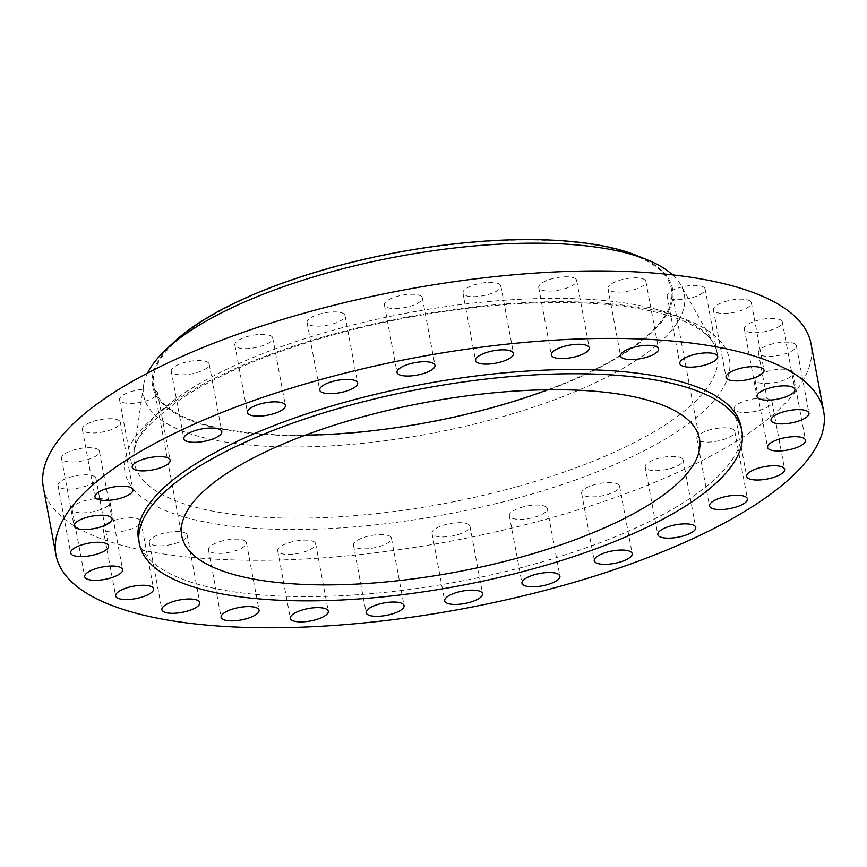 <?xml version="1.0" encoding="UTF-8"?>
<svg xmlns="http://www.w3.org/2000/svg" width="867" height="867" viewBox="0 0 867 867"><rect width="100%" height="100%" fill="white"/><g stroke="black" fill="none" stroke-linecap="round" stroke-linejoin="round"><path stroke-width="0.65" stroke-dasharray="4.33 3.25" d="M419.899 295.495A19.302 6.318 -10.6 0 1 422.337 297.858A19.302 6.318 -10.6 0 1 408.791 306.658A19.302 6.318 -10.6 0 1 386.845 307.33A19.302 6.318 -10.6 0 1 384.406 304.956A19.302 6.318 -10.6 0 1 397.953 296.167A19.302 6.318 -10.6 0 1 419.899 295.495M498.417 283.596A19.302 6.318 -10.6 0 1 500.866 285.958A19.302 6.318 -10.6 0 1 487.308 294.758A19.302 6.318 -10.6 0 1 465.373 295.43A19.302 6.318 -10.6 0 1 462.935 293.057A19.302 6.318 -10.6 0 1 476.482 284.268A19.302 6.318 -10.6 0 1 498.417 283.596M574.203 278.014A19.302 6.318 -10.6 0 1 576.653 280.388A19.302 6.318 -10.6 0 1 563.095 289.177A19.302 6.318 -10.6 0 1 541.16 289.86A19.302 6.318 -10.6 0 1 538.71 287.486A19.302 6.318 -10.6 0 1 552.268 278.686A19.302 6.318 -10.6 0 1 574.203 278.014M643.444 279.044A19.302 6.318 -10.6 0 1 645.893 281.417A19.302 6.318 -10.6 0 1 632.336 290.207A19.302 6.318 -10.6 0 1 610.401 290.878A19.302 6.318 -10.6 0 1 607.951 288.516A19.302 6.318 -10.6 0 1 621.509 279.716A19.302 6.318 -10.6 0 1 643.444 279.044M702.671 286.619A19.302 6.318 -10.6 0 1 705.109 288.993A19.302 6.318 -10.6 0 1 691.563 297.793A19.302 6.318 -10.6 0 1 669.617 298.465A19.302 6.318 -10.6 0 1 667.178 296.091A19.302 6.318 -10.6 0 1 680.725 287.302A19.302 6.318 -10.6 0 1 702.671 286.619M748.904 300.372A19.302 6.318 -10.6 0 1 751.353 302.746A19.302 6.318 -10.6 0 1 737.795 311.535A19.302 6.318 -10.6 0 1 715.86 312.207A19.302 6.318 -10.6 0 1 713.411 309.844A19.302 6.318 -10.6 0 1 726.969 301.044A19.302 6.318 -10.6 0 1 748.904 300.372M779.834 319.609A19.302 6.318 -10.6 0 1 782.283 321.971A19.302 6.318 -10.6 0 1 768.726 330.771A19.302 6.318 -10.6 0 1 746.79 331.443A19.302 6.318 -10.6 0 1 744.352 329.07A19.302 6.318 -10.6 0 1 757.899 320.281A19.302 6.318 -10.6 0 1 779.834 319.609M793.923 343.354A19.302 6.318 -10.6 0 1 796.361 345.727A19.302 6.318 -10.6 0 1 782.814 354.516A19.302 6.318 -10.6 0 1 760.868 355.188A19.302 6.318 -10.6 0 1 758.43 352.826A19.302 6.318 -10.6 0 1 771.977 344.026A19.302 6.318 -10.6 0 1 793.923 343.354M790.433 370.426A19.302 6.318 -10.6 0 1 792.882 372.799A19.302 6.318 -10.6 0 1 779.325 381.588A19.302 6.318 -10.6 0 1 757.39 382.271A19.302 6.318 -10.6 0 1 754.94 379.898A19.302 6.318 -10.6 0 1 768.498 371.098A19.302 6.318 -10.6 0 1 790.433 370.426M769.571 399.47A19.302 6.318 -10.6 0 1 772.009 401.844A19.302 6.318 -10.6 0 1 758.462 410.633A19.302 6.318 -10.6 0 1 736.527 411.316A19.302 6.318 -10.6 0 1 734.078 408.942A19.302 6.318 -10.6 0 1 747.636 400.142A19.302 6.318 -10.6 0 1 769.571 399.47M732.366 429.035A19.302 6.318 -10.6 0 1 734.804 431.398A19.302 6.318 -10.6 0 1 721.257 440.198A19.302 6.318 -10.6 0 1 699.311 440.87A19.302 6.318 -10.6 0 1 696.873 438.496A19.302 6.318 -10.6 0 1 710.42 429.707A19.302 6.318 -10.6 0 1 732.366 429.035M680.682 457.613A19.302 6.318 -10.6 0 1 683.12 459.987A19.302 6.318 -10.6 0 1 669.573 468.776A19.302 6.318 -10.6 0 1 647.627 469.459A19.302 6.318 -10.6 0 1 645.189 467.085A19.302 6.318 -10.6 0 1 658.736 458.285A19.302 6.318 -10.6 0 1 680.682 457.613M617.109 483.797A19.302 6.318 -10.6 0 1 619.558 486.17A19.302 6.318 -10.6 0 1 606 494.959A19.302 6.318 -10.6 0 1 584.065 495.642A19.302 6.318 -10.6 0 1 581.627 493.269A19.302 6.318 -10.6 0 1 595.174 484.469A19.302 6.318 -10.6 0 1 617.109 483.797M544.855 506.263A19.302 6.318 -10.6 0 1 547.305 508.636A19.302 6.318 -10.6 0 1 533.747 517.436A19.302 6.318 -10.6 0 1 511.812 518.108A19.302 6.318 -10.6 0 1 509.363 515.735A19.302 6.318 -10.6 0 1 522.92 506.946A19.302 6.318 -10.6 0 1 544.855 506.263M467.519 523.896A19.302 6.318 -10.6 0 1 469.968 526.258A19.302 6.318 -10.6 0 1 456.41 535.058A19.302 6.318 -10.6 0 1 434.475 535.73A19.302 6.318 -10.6 0 1 432.026 533.357A19.302 6.318 -10.6 0 1 445.584 524.568A19.302 6.318 -10.6 0 1 467.519 523.896M389.001 535.795A19.302 6.318 -10.6 0 1 391.44 538.158A19.302 6.318 -10.6 0 1 377.893 546.958A19.302 6.318 -10.6 0 1 355.947 547.63A19.302 6.318 -10.6 0 1 353.508 545.256A19.302 6.318 -10.6 0 1 367.055 536.467A19.302 6.318 -10.6 0 1 389.001 535.795M313.215 541.366A19.302 6.318 -10.6 0 1 315.664 543.739A19.302 6.318 -10.6 0 1 302.106 552.528A19.302 6.318 -10.6 0 1 280.171 553.2A19.302 6.318 -10.6 0 1 277.722 550.838A19.302 6.318 -10.6 0 1 291.279 542.038A19.302 6.318 -10.6 0 1 313.215 541.366M243.974 540.336A19.302 6.318 -10.6 0 1 246.423 542.709A19.302 6.318 -10.6 0 1 232.865 551.499A19.302 6.318 -10.6 0 1 210.93 552.181A19.302 6.318 -10.6 0 1 208.481 549.808A19.302 6.318 -10.6 0 1 222.039 541.008A19.302 6.318 -10.6 0 1 243.974 540.336M184.747 532.761A19.302 6.318 -10.6 0 1 187.196 535.134A19.302 6.318 -10.6 0 1 173.638 543.923A19.302 6.318 -10.6 0 1 151.703 544.595A19.302 6.318 -10.6 0 1 149.265 542.233A19.302 6.318 -10.6 0 1 162.812 533.433A19.302 6.318 -10.6 0 1 184.747 532.761M138.514 519.008A19.302 6.318 -10.6 0 1 140.963 521.381A19.302 6.318 -10.6 0 1 127.406 530.17A19.302 6.318 -10.6 0 1 105.471 530.853A19.302 6.318 -10.6 0 1 103.021 528.48A19.302 6.318 -10.6 0 1 116.579 519.68A19.302 6.318 -10.6 0 1 138.514 519.008M107.584 499.782A19.302 6.318 -10.6 0 1 110.022 502.145A19.302 6.318 -10.6 0 1 96.475 510.945A19.302 6.318 -10.6 0 1 74.529 511.617A19.302 6.318 -10.6 0 1 72.091 509.243A19.302 6.318 -10.6 0 1 85.638 500.454A19.302 6.318 -10.6 0 1 107.584 499.782M93.495 476.026A19.302 6.318 -10.6 0 1 95.944 478.4A19.302 6.318 -10.6 0 1 82.387 487.2A19.302 6.318 -10.6 0 1 60.452 487.872A19.302 6.318 -10.6 0 1 58.013 485.498A19.302 6.318 -10.6 0 1 71.56 476.709A19.302 6.318 -10.6 0 1 93.495 476.026M96.985 448.954A19.302 6.318 -10.6 0 1 99.423 451.328A19.302 6.318 -10.6 0 1 85.876 460.117A19.302 6.318 -10.6 0 1 63.93 460.789A19.302 6.318 -10.6 0 1 61.492 458.426A19.302 6.318 -10.6 0 1 75.039 449.626A19.302 6.318 -10.6 0 1 96.985 448.954M117.847 419.91A19.302 6.318 -10.6 0 1 120.296 422.283A19.302 6.318 -10.6 0 1 106.739 431.072A19.302 6.318 -10.6 0 1 84.803 431.744A19.302 6.318 -10.6 0 1 82.354 429.382A19.302 6.318 -10.6 0 1 95.912 420.582A19.302 6.318 -10.6 0 1 117.847 419.91M155.052 390.356A19.302 6.318 -10.6 0 1 157.501 392.729A19.302 6.318 -10.6 0 1 143.944 401.519A19.302 6.318 -10.6 0 1 122.009 402.19A19.302 6.318 -10.6 0 1 119.57 399.828A19.302 6.318 -10.6 0 1 133.117 391.028A19.302 6.318 -10.6 0 1 155.052 390.356M206.736 361.767A19.302 6.318 -10.6 0 1 209.185 364.14A19.302 6.318 -10.6 0 1 195.628 372.929A19.302 6.318 -10.6 0 1 173.693 373.601A19.302 6.318 -10.6 0 1 171.243 371.239A19.302 6.318 -10.6 0 1 184.801 362.439A19.302 6.318 -10.6 0 1 206.736 361.767M342.563 313.117A19.302 6.318 -10.6 0 1 345.012 315.49A19.302 6.318 -10.6 0 1 331.454 324.28A19.302 6.318 -10.6 0 1 309.519 324.952A19.302 6.318 -10.6 0 1 307.07 322.589A19.302 6.318 -10.6 0 1 320.627 313.789A19.302 6.318 -10.6 0 1 342.563 313.117M270.309 335.583A19.302 6.318 -10.6 0 1 272.747 337.957A19.302 6.318 -10.6 0 1 259.2 346.746A19.302 6.318 -10.6 0 1 237.255 347.418A19.302 6.318 -10.6 0 1 234.816 345.055A19.302 6.318 -10.6 0 1 248.363 336.255A19.302 6.318 -10.6 0 1 270.309 335.583M138.547 539.469A306.495 100.29 169.4 0 0 177.388 577.086A306.495 100.29 169.4 0 0 525.814 566.389A306.495 100.29 169.4 0 0 741.079 426.716M547.716 389.782A263.362 86.18 169.4 0 0 671.448 289.144A263.362 86.18 169.4 0 0 638.079 256.816A263.362 86.18 169.4 0 0 338.694 266.006A263.362 86.18 169.4 0 0 153.719 386.032A263.362 86.18 169.4 0 0 187.088 418.36A263.362 86.18 169.4 0 0 305.466 435.115M173.4 342.617A264.5 86.548 169.4 0 0 186.112 418.707A264.5 86.548 169.4 0 0 541.257 392.578A264.5 86.548 169.4 0 0 639.055 256.469A264.5 86.548 169.4 0 0 637.408 255.776M147.531 373.103A275.002 89.984 169.4 0 0 143.499 385.631A275.002 89.984 169.4 0 0 178.526 429.414A275.002 89.984 169.4 0 0 505.32 415.889A275.002 89.984 169.4 0 0 680.833 285.07A275.002 89.984 169.4 0 0 672.543 274.85M43.35 487.449A390.497 127.774 169.4 0 0 92.834 535.372A390.497 127.774 169.4 0 0 536.749 521.75A390.497 127.774 169.4 0 0 811.024 343.776M679.771 317.289A296.601 97.05 -10.6 0 1 713.617 343.538A296.601 97.05 -10.6 0 1 524.329 484.642A296.601 97.05 -10.6 0 1 171.85 499.229A296.601 97.05 -10.6 0 1 134.071 452A296.601 97.05 -10.6 0 1 358.136 323.651A296.601 97.05 -10.6 0 1 679.771 317.289M163.961 509.894A307.427 100.594 169.4 0 0 576.739 479.527A307.427 100.594 169.4 0 0 690.414 321.332A307.427 100.594 169.4 0 0 277.624 351.699A307.427 100.594 169.4 0 0 163.961 509.894M422.337 297.858L434.974 365.343M500.866 285.958L513.492 353.443M576.653 280.388L589.278 347.862M645.893 281.417L658.519 348.892M705.109 288.993L717.735 356.478M751.353 302.746L763.979 370.22M782.283 321.971L794.909 389.456M796.361 345.727L808.987 413.201M792.882 372.799L805.508 440.273M772.009 401.844L784.646 469.318M734.804 431.398L747.43 498.883M683.12 459.987L695.757 527.461M619.558 486.17L632.184 553.645M547.305 508.636L559.93 576.121M469.968 526.258L482.594 593.743M391.44 538.158L404.065 605.643M315.664 543.739L328.29 611.213M246.423 542.709L259.049 610.184M187.196 535.134L199.822 602.608M140.963 521.381L153.589 588.856M110.022 502.145L122.648 569.63M95.944 478.4L108.57 545.885M99.423 451.328L112.06 518.802M120.296 422.283L132.922 489.757M157.501 392.729L170.127 460.204M209.185 364.14L221.811 431.614M345.012 315.49L357.637 382.965M272.747 337.957L285.373 405.431M143.499 385.631L134.071 452C133.572 439.547 149.395 421.709 181.528 398.506C217.238 375.173 264.999 354.755 324.8 337.23C387.614 319.262 450.938 308.164 514.781 303.949C544.844 302.074 572.675 302.03 598.284 303.818C634.492 306.485 663.049 312.283 683.976 321.223C699.745 328.3 709.629 335.746 713.617 343.538L680.833 285.07M671.448 289.144L699.474 438.865M153.719 386.032L181.734 535.752M234.816 345.055L247.442 412.529M307.07 322.589L319.695 390.063M171.243 371.239L183.88 438.713M119.57 399.828L132.196 467.302M82.354 429.382L94.991 496.856M61.492 458.426L74.118 525.901M58.013 485.498L70.639 552.983M72.091 509.243L84.717 576.728M103.021 528.48L115.647 595.965M149.265 542.233L161.891 609.707M208.481 549.808L221.107 617.293M277.722 550.838L290.347 618.312M353.508 545.256L366.134 612.741M432.026 533.357L444.663 600.842M509.363 515.735L521.988 583.22M581.627 493.269L594.253 560.754M645.189 467.085L657.815 534.56M696.873 438.496L709.499 505.981M734.078 408.942L746.704 476.417M754.94 379.898L767.577 447.383M758.43 352.826L771.056 420.3M744.352 329.07L756.978 396.555M713.411 309.844L726.037 377.318M667.178 296.091L679.804 363.576M607.951 288.516L620.577 355.99M538.71 287.486L551.336 354.971M462.935 293.057L475.56 360.542M384.406 304.956L397.032 372.442"/><path stroke-width="1.3" d="M399.481 374.804A19.302 6.318 169.4 0 0 421.416 374.132A19.302 6.318 169.4 0 0 434.974 365.343A19.302 6.318 169.4 0 0 432.525 362.97A19.302 6.318 169.4 0 0 410.59 363.641A19.302 6.318 169.4 0 0 397.032 372.442A19.302 6.318 169.4 0 0 399.481 374.804M477.999 362.915A19.302 6.318 169.4 0 0 499.945 362.233A19.302 6.318 169.4 0 0 513.492 353.443A19.302 6.318 169.4 0 0 511.053 351.07A19.302 6.318 169.4 0 0 489.107 351.742A19.302 6.318 169.4 0 0 475.56 360.542A19.302 6.318 169.4 0 0 477.999 362.915M553.785 357.334A19.302 6.318 169.4 0 0 575.721 356.662A19.302 6.318 169.4 0 0 589.278 347.862A19.302 6.318 169.4 0 0 586.829 345.5A19.302 6.318 169.4 0 0 564.894 346.171A19.302 6.318 169.4 0 0 551.336 354.971A19.302 6.318 169.4 0 0 553.785 357.334M623.026 358.364A19.302 6.318 169.4 0 0 644.961 357.692A19.302 6.318 169.4 0 0 658.519 348.892A19.302 6.318 169.4 0 0 656.07 346.529A19.302 6.318 169.4 0 0 634.135 347.201A19.302 6.318 169.4 0 0 620.577 355.99A19.302 6.318 169.4 0 0 623.026 358.364M682.253 365.939A19.302 6.318 169.4 0 0 704.188 365.267A19.302 6.318 169.4 0 0 717.735 356.478A19.302 6.318 169.4 0 0 715.297 354.104A19.302 6.318 169.4 0 0 693.362 354.776A19.302 6.318 169.4 0 0 679.804 363.576A19.302 6.318 169.4 0 0 682.253 365.939M728.486 379.692A19.302 6.318 169.4 0 0 750.421 379.02A19.302 6.318 169.4 0 0 763.979 370.22A19.302 6.318 169.4 0 0 761.529 367.857A19.302 6.318 169.4 0 0 739.594 368.529A19.302 6.318 169.4 0 0 726.037 377.318A19.302 6.318 169.4 0 0 728.486 379.692M759.416 398.918A19.302 6.318 169.4 0 0 781.362 398.246A19.302 6.318 169.4 0 0 794.909 389.456A19.302 6.318 169.4 0 0 792.471 387.083A19.302 6.318 169.4 0 0 770.525 387.755A19.302 6.318 169.4 0 0 756.978 396.555A19.302 6.318 169.4 0 0 759.416 398.918M773.505 422.673A19.302 6.318 169.4 0 0 795.44 422.001A19.302 6.318 169.4 0 0 808.987 413.201A19.302 6.318 169.4 0 0 806.548 410.839A19.302 6.318 169.4 0 0 784.613 411.511A19.302 6.318 169.4 0 0 771.056 420.3A19.302 6.318 169.4 0 0 773.505 422.673M770.015 449.745A19.302 6.318 169.4 0 0 791.961 449.073A19.302 6.318 169.4 0 0 805.508 440.273A19.302 6.318 169.4 0 0 803.07 437.911A19.302 6.318 169.4 0 0 781.124 438.583A19.302 6.318 169.4 0 0 767.577 447.383A19.302 6.318 169.4 0 0 770.015 449.745M749.153 478.79A19.302 6.318 169.4 0 0 771.088 478.118A19.302 6.318 169.4 0 0 784.646 469.318A19.302 6.318 169.4 0 0 782.197 466.955A19.302 6.318 169.4 0 0 760.261 467.627A19.302 6.318 169.4 0 0 746.704 476.417A19.302 6.318 169.4 0 0 749.153 478.79M711.948 508.344A19.302 6.318 169.4 0 0 733.883 507.672A19.302 6.318 169.4 0 0 747.43 498.883A19.302 6.318 169.4 0 0 744.991 496.509A19.302 6.318 169.4 0 0 723.056 497.181A19.302 6.318 169.4 0 0 709.499 505.981A19.302 6.318 169.4 0 0 711.948 508.344M660.264 536.933A19.302 6.318 169.4 0 0 682.199 536.261A19.302 6.318 169.4 0 0 695.757 527.461A19.302 6.318 169.4 0 0 693.307 525.099A19.302 6.318 169.4 0 0 671.372 525.77A19.302 6.318 169.4 0 0 657.815 534.56A19.302 6.318 169.4 0 0 660.264 536.933M596.691 563.116A19.302 6.318 169.4 0 0 618.637 562.445A19.302 6.318 169.4 0 0 632.184 553.645A19.302 6.318 169.4 0 0 629.745 551.282A19.302 6.318 169.4 0 0 607.8 551.954A19.302 6.318 169.4 0 0 594.253 560.754A19.302 6.318 169.4 0 0 596.691 563.116M524.437 585.583A19.302 6.318 169.4 0 0 546.373 584.911A19.302 6.318 169.4 0 0 559.93 576.121A19.302 6.318 169.4 0 0 557.481 573.748A19.302 6.318 169.4 0 0 535.546 574.42A19.302 6.318 169.4 0 0 521.988 583.22A19.302 6.318 169.4 0 0 524.437 585.583M447.101 603.215A19.302 6.318 169.4 0 0 469.047 602.532A19.302 6.318 169.4 0 0 482.594 593.743A19.302 6.318 169.4 0 0 480.155 591.37A19.302 6.318 169.4 0 0 458.209 592.042A19.302 6.318 169.4 0 0 444.663 600.842A19.302 6.318 169.4 0 0 447.101 603.215M368.583 615.104A19.302 6.318 169.4 0 0 390.518 614.432A19.302 6.318 169.4 0 0 404.065 605.643A19.302 6.318 169.4 0 0 401.627 603.269A19.302 6.318 169.4 0 0 379.692 603.941A19.302 6.318 169.4 0 0 366.134 612.741A19.302 6.318 169.4 0 0 368.583 615.104M292.797 620.685A19.302 6.318 169.4 0 0 314.732 620.013A19.302 6.318 169.4 0 0 328.29 611.213A19.302 6.318 169.4 0 0 325.84 608.851A19.302 6.318 169.4 0 0 303.905 609.523A19.302 6.318 169.4 0 0 290.347 618.312A19.302 6.318 169.4 0 0 292.797 620.685M223.556 619.656A19.302 6.318 169.4 0 0 245.491 618.984A19.302 6.318 169.4 0 0 259.049 610.184A19.302 6.318 169.4 0 0 256.599 607.821A19.302 6.318 169.4 0 0 234.664 608.493A19.302 6.318 169.4 0 0 221.107 617.293A19.302 6.318 169.4 0 0 223.556 619.656M164.329 612.08A19.302 6.318 169.4 0 0 186.275 611.408A19.302 6.318 169.4 0 0 199.822 602.608A19.302 6.318 169.4 0 0 197.383 600.246A19.302 6.318 169.4 0 0 175.437 600.918A19.302 6.318 169.4 0 0 161.891 609.707A19.302 6.318 169.4 0 0 164.329 612.08M118.096 598.328A19.302 6.318 169.4 0 0 140.031 597.656A19.302 6.318 169.4 0 0 153.589 588.856A19.302 6.318 169.4 0 0 151.14 586.493A19.302 6.318 169.4 0 0 129.205 587.165A19.302 6.318 169.4 0 0 115.647 595.965A19.302 6.318 169.4 0 0 118.096 598.328M87.166 579.102A19.302 6.318 169.4 0 0 109.101 578.419A19.302 6.318 169.4 0 0 122.648 569.63A19.302 6.318 169.4 0 0 120.21 567.256A19.302 6.318 169.4 0 0 98.274 567.928A19.302 6.318 169.4 0 0 84.717 576.728A19.302 6.318 169.4 0 0 87.166 579.102M73.077 555.346A19.302 6.318 169.4 0 0 95.023 554.674A19.302 6.318 169.4 0 0 108.57 545.885A19.302 6.318 169.4 0 0 106.132 543.511A19.302 6.318 169.4 0 0 84.186 544.183A19.302 6.318 169.4 0 0 70.639 552.983A19.302 6.318 169.4 0 0 73.077 555.346M76.567 528.274A19.302 6.318 169.4 0 0 98.502 527.602A19.302 6.318 169.4 0 0 112.06 518.802A19.302 6.318 169.4 0 0 109.61 516.439A19.302 6.318 169.4 0 0 87.675 517.111A19.302 6.318 169.4 0 0 74.118 525.901A19.302 6.318 169.4 0 0 76.567 528.274M97.429 499.229A19.302 6.318 169.4 0 0 119.364 498.558A19.302 6.318 169.4 0 0 132.922 489.757A19.302 6.318 169.4 0 0 130.473 487.395A19.302 6.318 169.4 0 0 108.538 488.067A19.302 6.318 169.4 0 0 94.991 496.856A19.302 6.318 169.4 0 0 97.429 499.229M134.634 469.676A19.302 6.318 169.4 0 0 156.58 469.004A19.302 6.318 169.4 0 0 170.127 460.204A19.302 6.318 169.4 0 0 167.689 457.83A19.302 6.318 169.4 0 0 145.743 458.513A19.302 6.318 169.4 0 0 132.196 467.302A19.302 6.318 169.4 0 0 134.634 469.676M186.318 441.086A19.302 6.318 169.4 0 0 208.264 440.414A19.302 6.318 169.4 0 0 221.811 431.614A19.302 6.318 169.4 0 0 219.373 429.252A19.302 6.318 169.4 0 0 197.427 429.924A19.302 6.318 169.4 0 0 183.88 438.713A19.302 6.318 169.4 0 0 186.318 441.086M322.145 392.437A19.302 6.318 169.4 0 0 344.08 391.765A19.302 6.318 169.4 0 0 357.637 382.965A19.302 6.318 169.4 0 0 355.188 380.602A19.302 6.318 169.4 0 0 333.253 381.274A19.302 6.318 169.4 0 0 319.695 390.063A19.302 6.318 169.4 0 0 322.145 392.437M249.891 414.903A19.302 6.318 169.4 0 0 271.826 414.231A19.302 6.318 169.4 0 0 285.373 405.431A19.302 6.318 169.4 0 0 282.935 403.068A19.302 6.318 169.4 0 0 261 403.74A19.302 6.318 169.4 0 0 247.442 412.529A19.302 6.318 169.4 0 0 249.891 414.903M741.87 430.932L741.079 426.716A306.495 100.29 169.4 0 0 702.248 389.088A306.495 100.29 169.4 0 0 353.812 399.785A306.495 100.29 169.4 0 0 138.547 539.469L139.338 543.685A306.495 100.29 169.4 0 0 178.179 581.313A306.495 100.29 169.4 0 0 526.605 570.616A306.495 100.29 169.4 0 0 741.87 430.932A306.495 100.29 169.4 0 0 703.029 393.304A306.495 100.29 169.4 0 0 354.603 404A306.495 100.29 169.4 0 0 139.338 543.685M215.114 568.08A263.362 86.18 169.4 0 0 514.499 558.89A263.362 86.18 169.4 0 0 699.474 438.865A263.362 86.18 169.4 0 0 666.094 406.536A263.362 86.18 169.4 0 0 366.708 415.727A263.362 86.18 169.4 0 0 181.734 535.752A263.362 86.18 169.4 0 0 215.114 568.08M305.466 435.115A263.362 86.18 169.4 0 0 547.716 389.782M672.543 274.85A275.002 89.984 169.4 0 0 649.448 260.739A275.002 89.984 169.4 0 0 647.736 260.013L637.408 255.776A264.5 86.548 169.4 0 0 396.663 252.514A264.5 86.548 169.4 0 0 173.4 342.617L165.294 350.301A275.002 89.984 169.4 0 0 147.531 373.103M647.736 260.013A275.002 89.984 169.4 0 0 397.433 256.621A275.002 89.984 169.4 0 0 165.294 350.301M823.65 411.261L811.024 343.776A390.497 127.774 169.4 0 0 761.54 295.853A390.497 127.774 169.4 0 0 317.615 309.476A390.497 127.774 169.4 0 0 43.35 487.449L55.976 554.923A390.497 127.774 169.4 0 0 105.46 602.858A390.497 127.774 169.4 0 0 549.385 589.224A390.497 127.774 169.4 0 0 823.65 411.261A390.497 127.774 169.4 0 0 774.166 363.327A390.497 127.774 169.4 0 0 330.251 376.961A390.497 127.774 169.4 0 0 55.976 554.923"/></g></svg>
